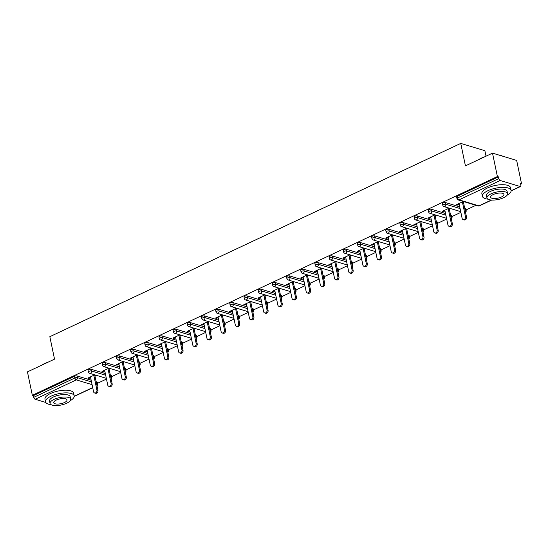 <?xml version="1.0" encoding="UTF-8"?>
<svg xmlns="http://www.w3.org/2000/svg" width="549" height="549" viewBox="0 0 549 549"><rect width="100%" height="100%" fill="white"/><g stroke="black" fill="none" stroke-linecap="round" stroke-linejoin="round"><path stroke-width="0.82" d="M486.03 156.177L484.891 150.694L460.741 143.406L49.835 336.688L54.529 359.142L27.45 371.879L32.343 395.301L497.401 176.545L492.508 153.13L516.657 160.411L521.55 183.833L520.493 183.51L520.85 185.219A1.757 0.906 64.8 0 1 520.541 186.495L511.112 190.928M97.482 383.298L106.485 379.064M111.66 376.635L120.656 372.4M125.838 369.964L134.834 365.73M140.009 363.294L149.012 359.067M154.187 356.63L163.183 352.396M168.365 349.96L177.361 345.726M182.536 343.297L191.532 339.062M196.714 336.626L205.71 332.392M210.885 329.956L219.888 325.722M225.063 323.292L234.059 319.058M239.24 316.622L248.237 312.388M253.412 309.952L262.415 305.724M267.589 303.288L276.586 299.054M281.767 296.618L290.764 292.384M295.938 289.954L304.935 285.72M310.116 283.284L319.113 279.05M324.287 276.614L333.291 272.386M338.465 269.95L347.462 265.716M352.643 263.28L361.64 259.046M366.814 256.609L375.818 252.382M380.992 249.946L389.989 245.712M395.17 243.276L404.167 239.041M409.341 236.612L418.338 232.378M423.519 229.942L432.516 225.708M437.69 223.271L446.694 219.044M451.868 216.608L460.865 212.374M466.046 209.938L475.935 205.285M520.651 184.251L521.55 183.833M500.208 180.497L459.046 199.857A1.757 0.906 64.8 0 1 457.653 197.935A1.757 0.631 168.2 0 0 456.988 198.614L456.631 196.906A1.757 0.631 -11.8 0 1 457.296 196.226L457.653 197.935L498.815 178.576A1.757 0.906 64.8 0 0 500.208 180.497L520.129 186.509A1.757 0.906 64.8 0 0 520.541 186.495M457.296 196.226L498.458 176.86L497.401 176.545M498.815 178.576L498.458 176.86M45.787 402.458L35.15 399.253A1.757 0.906 -115.2 0 1 33.757 397.325L33.4 395.616L32.343 395.301M460.741 143.406L465.435 165.867L492.508 153.13M463.335 201.483L456.384 204.756L457.441 205.072L457.283 204.331M457.441 205.072L459.17 204.255M463.431 202.252L464.385 201.806M33.4 395.616L74.561 376.257A1.757 0.631 -11.8 0 1 76.984 375.935L91.155 380.21M96.15 381.713L96.905 381.946A1.757 0.631 -11.8 0 1 97.262 382.228L97.619 383.936A1.757 0.631 168.2 0 0 97.262 383.655L96.905 381.946M111.076 375.276A1.757 0.631 -11.8 0 1 111.433 375.557L111.79 377.266A1.757 0.631 168.2 0 0 111.433 376.985L111.076 375.276L110.328 375.049M91.155 369.264L91.511 370.973A1.757 0.631 -11.8 0 0 89.096 371.296A1.757 0.631 168.2 0 0 88.43 371.975L88.073 370.266A1.757 0.631 -11.8 0 1 88.739 369.587A1.757 0.631 -11.8 0 1 91.155 369.264L105.326 373.54M125.254 368.605A1.757 0.631 -11.8 0 1 125.611 368.887L125.968 370.602A1.757 0.631 168.2 0 0 125.611 370.321L125.254 368.605L124.499 368.379M105.333 362.594L105.689 364.31A1.757 0.631 -11.8 0 0 103.267 364.632A1.757 0.631 168.2 0 0 102.608 365.311L102.251 363.596A1.757 0.631 -11.8 0 1 102.91 362.916A1.757 0.631 -11.8 0 1 105.333 362.594L119.504 366.876M139.432 361.942A1.757 0.631 -11.8 0 1 139.789 362.223L140.146 363.932A1.757 0.631 168.2 0 0 139.789 363.651L139.432 361.942L138.677 361.716M119.504 355.93L119.86 357.639A1.757 0.631 -11.8 0 0 117.445 357.962A1.757 0.631 168.2 0 0 116.779 358.641L116.422 356.932A1.757 0.631 -11.8 0 1 117.088 356.253A1.757 0.631 -11.8 0 1 119.504 355.93L133.681 360.206M153.603 355.272A1.757 0.631 -11.8 0 1 153.96 355.553L154.317 357.262A1.757 0.631 168.2 0 0 153.96 356.98L153.603 355.272L152.848 355.045M133.681 349.26L134.038 350.976A1.757 0.631 -11.8 0 0 131.623 351.298A1.757 0.631 168.2 0 0 130.957 351.971L130.6 350.262A1.757 0.631 -11.8 0 1 131.266 349.583A1.757 0.631 -11.8 0 1 133.681 349.26L147.853 353.535M167.781 348.601A1.757 0.631 -11.8 0 1 168.138 348.883L168.495 350.598A1.757 0.631 168.2 0 0 168.138 350.317L167.781 348.601L167.026 348.375M147.859 342.597L148.216 344.305A1.757 0.631 -11.8 0 0 145.794 344.628A1.757 0.631 168.2 0 0 145.135 345.307L144.771 343.592A1.757 0.631 -11.8 0 1 145.437 342.919A1.757 0.631 -11.8 0 1 147.859 342.597L162.03 346.872M181.952 341.938A1.757 0.631 -11.8 0 1 182.309 342.219L182.666 343.928A1.757 0.631 168.2 0 0 182.316 343.647L181.952 341.938L181.204 341.711M162.03 335.926L162.387 337.635A1.757 0.631 -11.8 0 0 159.972 337.958A1.757 0.631 168.2 0 0 159.306 338.637L158.949 336.928A1.757 0.631 -11.8 0 1 159.615 336.249A1.757 0.631 -11.8 0 1 162.03 335.926L176.208 340.202M196.13 335.267A1.757 0.631 -11.8 0 1 196.487 335.549L196.844 337.264A1.757 0.631 168.2 0 0 196.487 336.976L196.13 335.267L195.375 335.041M176.208 329.256L176.565 330.972A1.757 0.631 -11.8 0 0 174.143 331.294A1.757 0.631 168.2 0 0 173.484 331.967L173.127 330.258A1.757 0.631 -11.8 0 1 173.786 329.578A1.757 0.631 -11.8 0 1 176.208 329.256L190.379 333.531M210.308 328.604A1.757 0.631 -11.8 0 1 210.665 328.885L211.022 330.594A1.757 0.631 168.2 0 0 210.665 330.313L210.308 328.604L209.553 328.371M190.386 322.592L190.743 324.301A1.757 0.631 -11.8 0 0 188.321 324.624A1.757 0.631 168.2 0 0 187.655 325.303L187.298 323.587A1.757 0.631 -11.8 0 1 187.964 322.915A1.757 0.631 -11.8 0 1 190.386 322.592L204.557 326.868M224.479 321.934A1.757 0.631 -11.8 0 1 224.836 322.215L225.193 323.924A1.757 0.631 168.2 0 0 224.836 323.642L224.479 321.934L223.731 321.707M204.557 315.922L204.914 317.631A1.757 0.631 -11.8 0 0 202.499 317.953A1.757 0.631 168.2 0 0 201.833 318.633L201.476 316.924A1.757 0.631 -11.8 0 1 202.142 316.245A1.757 0.631 -11.8 0 1 204.557 315.922L218.728 320.197M238.657 315.263A1.757 0.631 -11.8 0 1 239.014 315.545L239.371 317.26A1.757 0.631 168.2 0 0 239.014 316.979L238.657 315.263L237.902 315.037M218.735 309.252L219.092 310.967A1.757 0.631 -11.8 0 0 216.67 311.29A1.757 0.631 168.2 0 0 216.011 311.969L215.654 310.254A1.757 0.631 -11.8 0 1 216.313 309.574A1.757 0.631 -11.8 0 1 218.735 309.252L232.906 313.534M252.835 308.6A1.757 0.631 -11.8 0 1 253.192 308.881L253.549 310.59A1.757 0.631 168.2 0 0 253.192 310.309L252.835 308.6L252.08 308.373M232.906 302.588L233.263 304.297A1.757 0.631 -11.8 0 0 230.848 304.62A1.757 0.631 168.2 0 0 230.182 305.299L229.825 303.59A1.757 0.631 -11.8 0 1 230.491 302.911A1.757 0.631 -11.8 0 1 232.906 302.588L247.084 306.864M267.006 301.929A1.757 0.631 -11.8 0 1 267.363 302.211L267.72 303.92A1.757 0.631 168.2 0 0 267.363 303.638L267.006 301.929L266.251 301.703M247.084 295.918L247.441 297.633A1.757 0.631 -11.8 0 0 245.026 297.956A1.757 0.631 168.2 0 0 244.36 298.629L244.003 296.92A1.757 0.631 -11.8 0 1 244.669 296.24A1.757 0.631 -11.8 0 1 247.084 295.918L261.255 300.193M281.184 295.259A1.757 0.631 -11.8 0 1 281.541 295.547L281.898 297.256A1.757 0.631 168.2 0 0 281.541 296.975L281.184 295.259L280.429 295.033M261.262 289.254L261.619 290.963A1.757 0.631 -11.8 0 0 259.197 291.286A1.757 0.631 168.2 0 0 258.538 291.965L258.174 290.249A1.757 0.631 -11.8 0 1 258.84 289.577A1.757 0.631 -11.8 0 1 261.262 289.254L275.433 293.53M295.355 288.596A1.757 0.631 -11.8 0 1 295.712 288.877L296.069 290.586A1.757 0.631 168.2 0 0 295.719 290.304L295.355 288.596L294.607 288.369M275.433 282.584L275.79 284.293A1.757 0.631 -11.8 0 0 273.375 284.615A1.757 0.631 168.2 0 0 272.709 285.295L272.352 283.586A1.757 0.631 -11.8 0 1 273.018 282.907A1.757 0.631 -11.8 0 1 275.433 282.584L289.611 286.859M309.533 281.925A1.757 0.631 -11.8 0 1 309.89 282.207L310.247 283.922A1.757 0.631 168.2 0 0 309.89 283.634L309.533 281.925L308.778 281.699M289.611 275.914L289.968 277.629A1.757 0.631 -11.8 0 0 287.546 277.952A1.757 0.631 168.2 0 0 286.887 278.624L286.53 276.916A1.757 0.631 -11.8 0 1 287.189 276.236A1.757 0.631 -11.8 0 1 289.611 275.914L303.782 280.189M323.711 275.262A1.757 0.631 -11.8 0 1 324.068 275.543L324.425 277.252A1.757 0.631 168.2 0 0 324.068 276.971L323.711 275.262L322.956 275.028M303.789 269.25L304.146 270.959A1.757 0.631 -11.8 0 0 301.724 271.281A1.757 0.631 168.2 0 0 301.058 271.961L300.701 270.245A1.757 0.631 -11.8 0 1 301.367 269.573A1.757 0.631 -11.8 0 1 303.789 269.25L317.96 273.526M337.882 268.591A1.757 0.631 -11.8 0 1 338.239 268.873L338.596 270.582A1.757 0.631 168.2 0 0 338.239 270.3L337.882 268.591L337.134 268.365M317.96 262.58L318.317 264.289A1.757 0.631 -11.8 0 0 315.901 264.611A1.757 0.631 168.2 0 0 315.236 265.291L314.879 263.582A1.757 0.631 -11.8 0 1 315.545 262.902A1.757 0.631 -11.8 0 1 317.96 262.58L332.131 266.855M352.06 261.921A1.757 0.631 -11.8 0 1 352.417 262.202L352.774 263.918A1.757 0.631 168.2 0 0 352.417 263.637L352.06 261.921L351.305 261.695M332.138 255.909L332.495 257.625A1.757 0.631 -11.8 0 0 330.073 257.948A1.757 0.631 168.2 0 0 329.414 258.627L329.057 256.911A1.757 0.631 -11.8 0 1 329.716 256.232A1.757 0.631 -11.8 0 1 332.138 255.909L346.309 260.192M366.238 255.258A1.757 0.631 -11.8 0 1 366.595 255.539L366.952 257.248A1.757 0.631 168.2 0 0 366.595 256.966L366.238 255.258L365.483 255.031M346.309 249.246L346.666 250.955A1.757 0.631 -11.8 0 0 344.25 251.277A1.757 0.631 168.2 0 0 343.585 251.957L343.228 250.248A1.757 0.631 -11.8 0 1 343.894 249.569A1.757 0.631 -11.8 0 1 346.309 249.246L360.487 253.521M380.409 248.587A1.757 0.631 -11.8 0 1 380.766 248.869L381.123 250.577A1.757 0.631 168.2 0 0 380.766 250.296L380.409 248.587L379.654 248.361M360.487 242.576L360.844 244.291A1.757 0.631 -11.8 0 0 358.428 244.614A1.757 0.631 168.2 0 0 357.763 245.286L357.406 243.578A1.757 0.631 -11.8 0 1 358.072 242.898A1.757 0.631 -11.8 0 1 360.487 242.576L374.658 246.851M394.587 241.917A1.757 0.631 -11.8 0 1 394.944 242.205L395.301 243.914A1.757 0.631 168.2 0 0 394.944 243.632L394.587 241.917L393.832 241.69M374.665 235.912L375.022 237.621A1.757 0.631 -11.8 0 0 372.599 237.943A1.757 0.631 168.2 0 0 371.941 238.623L371.577 236.907A1.757 0.631 -11.8 0 1 372.243 236.235A1.757 0.631 -11.8 0 1 374.665 235.912L388.836 240.188M408.758 235.253A1.757 0.631 -11.8 0 1 409.115 235.535L409.472 237.243A1.757 0.631 168.2 0 0 409.122 236.962L408.758 235.253L408.01 235.027M388.836 229.242L389.193 230.951A1.757 0.631 -11.8 0 0 386.777 231.273A1.757 0.631 168.2 0 0 386.112 231.953L385.755 230.244A1.757 0.631 -11.8 0 1 386.421 229.564A1.757 0.631 -11.8 0 1 388.836 229.242L403.014 233.517M422.936 228.583A1.757 0.631 -11.8 0 1 423.293 228.864L423.65 230.58A1.757 0.631 168.2 0 0 423.293 230.292L422.936 228.583L422.181 228.357M403.014 222.571L403.371 224.287A1.757 0.631 -11.8 0 0 400.948 224.61A1.757 0.631 168.2 0 0 400.29 225.282L399.933 223.573A1.757 0.631 -11.8 0 1 400.592 222.894A1.757 0.631 -11.8 0 1 403.014 222.571L417.185 226.847M437.114 221.92A1.757 0.631 -11.8 0 1 437.471 222.201L437.828 223.91A1.757 0.631 168.2 0 0 437.471 223.628L437.114 221.92L436.359 221.686M417.192 215.908L417.549 217.617A1.757 0.631 -11.8 0 0 415.126 217.939A1.757 0.631 168.2 0 0 414.461 218.619L414.104 216.903A1.757 0.631 -11.8 0 1 414.769 216.231A1.757 0.631 -11.8 0 1 417.192 215.908L431.363 220.183M451.285 215.249A1.757 0.631 -11.8 0 1 451.642 215.531L451.999 217.239A1.757 0.631 168.2 0 0 451.642 216.958L451.285 215.249L450.537 215.023M431.363 209.238L431.72 210.946A1.757 0.631 -11.8 0 0 429.304 211.269A1.757 0.631 168.2 0 0 428.639 211.948L428.282 210.24A1.757 0.631 -11.8 0 1 428.947 209.56A1.757 0.631 -11.8 0 1 431.363 209.238L445.534 213.513M465.463 208.579A1.757 0.631 -11.8 0 1 465.82 208.86L466.176 210.576A1.757 0.631 168.2 0 0 465.82 210.294L465.463 208.579L464.708 208.352M445.541 202.567L445.898 204.283A1.757 0.631 -11.8 0 0 443.475 204.605A1.757 0.631 168.2 0 0 442.817 205.285L442.46 203.569A1.757 0.631 -11.8 0 1 443.118 202.89A1.757 0.631 -11.8 0 1 445.541 202.567L459.712 206.849M449.157 208.153L442.206 211.42L443.263 211.742L444.999 210.926M449.26 208.922L450.214 208.469M434.98 214.817L428.028 218.09L429.085 218.406L430.821 217.589M435.083 215.585L436.036 215.139M420.809 221.487L413.857 224.761L414.914 225.076L416.643 224.26M420.911 222.256L421.865 221.803M406.631 228.158L399.679 231.424L400.736 231.747L402.472 230.93M406.734 228.919L407.687 228.473M392.453 234.821L385.508 238.094L386.558 238.41L388.294 237.593M392.556 235.59L393.509 235.144M378.282 241.491L371.33 244.758L372.387 245.08L374.123 244.264M378.385 242.26L379.338 241.807M364.104 248.162L357.152 251.428L358.209 251.744L359.945 250.934M364.207 248.923L365.16 248.477M349.933 254.825L342.981 258.099L344.038 258.414L345.767 257.598M350.029 255.594L350.983 255.148M335.755 261.496L328.803 264.762L329.86 265.085L331.596 264.268M335.858 262.264L336.812 261.811M321.577 268.159L314.625 271.432L315.682 271.748L317.418 270.932M321.68 268.928L322.634 268.482M307.406 274.829L300.454 278.103L301.511 278.418L303.24 277.602M307.509 275.598L308.463 275.145M293.228 281.5L286.276 284.766L287.333 285.089L289.069 284.272M293.331 282.261L294.285 281.815M279.05 288.163L272.105 291.437L273.155 291.752L274.891 290.936M279.153 288.932L280.107 288.486M264.879 294.834L257.927 298.1L258.984 298.423L260.72 297.606M264.982 295.602L265.936 295.149M250.701 301.504L243.749 304.77L244.806 305.086L246.542 304.276M250.804 302.266L251.758 301.82M236.53 308.167L229.578 311.441L230.635 311.757L232.364 310.94M236.626 308.936L237.58 308.49M222.352 314.838L215.4 318.104L216.457 318.427L218.193 317.61M222.455 315.606L223.409 315.153M208.174 321.501L201.222 324.775L202.279 325.09L204.015 324.274M208.277 322.27L209.231 321.824M194.003 328.172L187.051 331.438L188.108 331.761L189.837 330.944M194.106 328.94L195.06 328.487M179.825 334.842L172.873 338.109L173.93 338.431L175.666 337.614M179.928 335.604L180.882 335.158M165.647 341.505L158.702 344.779L159.752 345.095L161.488 344.278M165.75 342.274L166.704 341.828M151.476 348.176L144.524 351.442L145.581 351.765L147.317 350.948M151.579 348.944L152.533 348.491M137.298 354.846L130.346 358.113L131.403 358.428L133.139 357.619M137.401 355.608L138.355 355.162M123.127 361.51L116.175 364.783L117.232 365.099L118.961 364.282M123.223 362.278L124.177 361.832M108.949 368.18L101.997 371.447L103.054 371.769L104.79 370.952M109.052 368.949L110.006 368.496M94.771 374.843L87.819 378.117L88.876 378.433L90.612 377.616M94.874 375.612L95.828 375.166M443.263 211.742L443.105 211.001M429.085 218.406L428.934 217.665M414.914 225.076L414.756 224.335M400.736 231.747L400.578 230.999M386.558 238.41L386.407 237.669M372.387 245.08L372.229 244.339M358.209 251.744L358.058 251.003M344.038 258.414L343.88 257.673M329.86 265.085L329.702 264.344M315.682 271.748L315.531 271.007M301.511 278.418L301.353 277.677M287.333 285.089L287.175 284.341M273.155 291.752L273.004 291.011M258.984 298.423L258.826 297.682M244.806 305.086L244.655 304.345M230.635 311.757L230.477 311.015M216.457 318.427L216.299 317.679M202.279 325.09L202.128 324.349M188.108 331.761L187.95 331.02M173.93 338.431L173.772 337.683M159.752 345.095L159.601 344.353M145.581 351.765L145.423 351.024M131.403 358.428L131.252 357.687M117.232 365.099L117.074 364.358M103.054 371.769L102.896 371.021M88.876 378.433L88.725 377.691M459.019 203.514L462.114 218.324A2.169 1.688 -73.2 0 0 463.164 219.607A2.169 1.688 -73.2 0 0 464.934 218.921A2.169 1.688 -73.2 0 0 465.47 216.745L462.382 201.936M465.47 216.745L466.526 217.061A2.169 1.688 106.8 0 1 465.991 219.243A2.169 1.688 106.8 0 1 464.221 219.929L463.164 219.607M466.526 217.061L463.281 201.51M444.841 210.185L447.936 224.994A2.169 1.688 -73.2 0 0 448.993 226.277A2.169 1.688 -73.2 0 0 450.756 225.591A2.169 1.688 -73.2 0 0 451.299 223.409L448.204 208.599M451.299 223.409L452.355 223.731A2.169 1.688 106.8 0 1 451.813 225.907A2.169 1.688 106.8 0 1 450.05 226.593L448.993 226.277M452.355 223.731L449.103 208.174M430.663 216.848L433.758 231.657A2.169 1.688 -73.2 0 0 434.815 232.941A2.169 1.688 -73.2 0 0 436.585 232.261A2.169 1.688 -73.2 0 0 437.121 230.079L434.026 215.27M437.121 230.079L438.177 230.395A2.169 1.688 106.8 0 1 437.642 232.577A2.169 1.688 106.8 0 1 435.872 233.263L434.815 232.941M438.177 230.395L434.932 214.844M416.492 223.518L419.587 238.328A2.169 1.688 -73.2 0 0 420.637 239.611A2.169 1.688 -73.2 0 0 422.407 238.925A2.169 1.688 -73.2 0 0 422.95 236.749L419.855 221.933M422.95 236.749L424 237.065A2.169 1.688 106.8 0 1 423.464 239.247A2.169 1.688 106.8 0 1 421.694 239.927L420.637 239.611M424 237.065L420.754 221.515M402.314 230.189L405.409 244.998A2.169 1.688 -73.2 0 0 406.466 246.281A2.169 1.688 -73.2 0 0 408.236 245.595A2.169 1.688 -73.2 0 0 408.772 243.413L405.677 228.604M408.772 243.413L409.829 243.735A2.169 1.688 106.8 0 1 409.286 245.911A2.169 1.688 106.8 0 1 407.523 246.597L406.466 246.281M409.829 243.735L406.576 228.178M388.143 236.852L391.231 251.662A2.169 1.688 -73.2 0 0 392.288 252.945A2.169 1.688 -73.2 0 0 394.058 252.259A2.169 1.688 -73.2 0 0 394.594 250.083L391.499 235.274M394.594 250.083L395.651 250.399A2.169 1.688 106.8 0 1 395.115 252.581A2.169 1.688 106.8 0 1 393.345 253.267L392.288 252.945M395.651 250.399L392.405 234.848M478.68 159.629A14.288 5.147 -11.8 0 1 481.349 158.133A14.288 5.147 -11.8 0 1 484.657 156.822M482.743 157.721A14.638 5.27 168.2 0 0 481.205 158.387A14.638 5.27 168.2 0 0 479.819 159.093M507.139 195.169A14.638 5.27 168.2 0 0 511.085 190.338A14.638 5.27 168.2 0 0 502.589 187.374A14.638 5.27 168.2 0 0 487.951 190.681A14.638 5.27 168.2 0 0 482.427 196.329A14.638 5.27 168.2 0 0 487.979 199.17M511.085 190.338L510.522 187.669A14.638 5.27 168.2 0 0 502.033 184.697A14.638 5.27 168.2 0 0 487.395 188.005A14.638 5.27 168.2 0 0 481.871 193.653L482.427 196.329M486.949 197.949L486.441 195.492A10.541 3.795 -11.8 0 1 490.422 191.423A10.541 3.795 -11.8 0 1 500.956 189.041A10.541 3.795 -11.8 0 1 507.07 191.182L507.585 193.639A10.541 3.795 168.2 0 0 501.47 191.498A10.541 3.795 168.2 0 0 490.93 193.879A10.541 3.795 168.2 0 0 486.949 197.949A10.541 3.795 168.2 0 0 493.064 200.09A10.541 3.795 168.2 0 0 503.605 197.709A10.541 3.795 168.2 0 0 507.585 193.639M501.354 197.029A6.794 2.443 168.2 0 0 503.913 194.408A6.794 2.443 168.2 0 0 499.974 193.028A6.794 2.443 168.2 0 0 493.187 194.566A6.794 2.443 168.2 0 0 490.621 197.18A6.794 2.443 168.2 0 0 494.56 198.56A6.794 2.443 168.2 0 0 501.354 197.029M498.986 155.079A14.288 5.147 -11.8 0 1 502.438 156.081A14.288 5.147 -11.8 0 1 502.582 156.163A14.638 5.27 168.2 0 0 499.913 155.36M41.793 365.133A14.288 5.147 -11.8 0 1 44.462 363.637A14.288 5.147 -11.8 0 1 47.77 362.326M45.848 363.225A14.638 5.27 168.2 0 0 44.318 363.891A14.638 5.27 168.2 0 0 42.932 364.598M70.245 400.674A14.638 5.27 168.2 0 0 74.19 395.843A14.638 5.27 168.2 0 0 65.702 392.878A14.638 5.27 168.2 0 0 51.064 396.186A14.638 5.27 168.2 0 0 45.533 401.834A14.638 5.27 168.2 0 0 51.084 404.675M74.19 395.843L73.635 393.173A14.638 5.27 168.2 0 0 65.139 390.202A14.638 5.27 168.2 0 0 50.501 393.509A14.638 5.27 168.2 0 0 44.977 399.157L45.533 401.834M50.062 403.453L49.547 400.996A10.541 3.795 -11.8 0 1 53.528 396.927A10.541 3.795 -11.8 0 1 64.068 394.546A10.541 3.795 -11.8 0 1 70.176 396.687L70.691 399.144A10.541 3.795 168.2 0 0 64.576 397.002A10.541 3.795 168.2 0 0 54.042 399.384A10.541 3.795 168.2 0 0 50.062 403.453A10.541 3.795 168.2 0 0 56.176 405.594A10.541 3.795 168.2 0 0 66.71 403.213A10.541 3.795 168.2 0 0 70.691 399.144M64.459 402.527A6.794 2.443 168.2 0 0 67.026 399.912A6.794 2.443 168.2 0 0 63.087 398.533A6.794 2.443 168.2 0 0 56.293 400.063A6.794 2.443 168.2 0 0 53.727 402.685A6.794 2.443 168.2 0 0 57.666 404.064A6.794 2.443 168.2 0 0 64.459 402.527M373.965 243.523L377.06 258.332A2.169 1.688 -73.2 0 0 378.117 259.615A2.169 1.688 -73.2 0 0 379.881 258.929A2.169 1.688 -73.2 0 0 380.423 256.747L377.328 241.937M380.423 256.747L381.48 257.069A2.169 1.688 106.8 0 1 380.937 259.252A2.169 1.688 106.8 0 1 379.167 259.931L378.117 259.615M381.48 257.069L378.227 241.519M359.787 250.186L362.882 264.995A2.169 1.688 -73.2 0 0 363.939 266.279A2.169 1.688 -73.2 0 0 365.709 265.599A2.169 1.688 -73.2 0 0 366.245 263.417L363.15 248.608M366.245 263.417L367.302 263.733A2.169 1.688 106.8 0 1 366.766 265.915A2.169 1.688 106.8 0 1 364.996 266.601L363.939 266.279M367.302 263.733L364.056 248.182M345.616 256.857L348.711 271.666A2.169 1.688 -73.2 0 0 349.761 272.949A2.169 1.688 -73.2 0 0 351.532 272.263A2.169 1.688 -73.2 0 0 352.067 270.087L348.979 255.278M352.067 270.087L353.124 270.403A2.169 1.688 106.8 0 1 352.588 272.585A2.169 1.688 106.8 0 1 350.818 273.272L349.761 272.949M353.124 270.403L349.878 254.853M331.438 263.527L334.533 278.336A2.169 1.688 -73.2 0 0 335.59 279.619A2.169 1.688 -73.2 0 0 337.354 278.933A2.169 1.688 -73.2 0 0 337.896 276.751L334.801 261.942M337.896 276.751L338.953 277.073A2.169 1.688 106.8 0 1 338.41 279.249A2.169 1.688 106.8 0 1 336.647 279.935L335.59 279.619M338.953 277.073L335.7 261.516M317.26 270.19L320.355 285A2.169 1.688 -73.2 0 0 321.412 286.283A2.169 1.688 -73.2 0 0 323.183 285.604A2.169 1.688 -73.2 0 0 323.718 283.421L320.623 268.612M323.718 283.421L324.775 283.737A2.169 1.688 106.8 0 1 324.239 285.919A2.169 1.688 106.8 0 1 322.469 286.605L321.412 286.283M324.775 283.737L321.529 268.187M303.089 276.861L306.184 291.67A2.169 1.688 -73.2 0 0 307.234 292.953A2.169 1.688 -73.2 0 0 309.005 292.267A2.169 1.688 -73.2 0 0 309.547 290.092L306.452 275.275M309.547 290.092L310.597 290.407A2.169 1.688 106.8 0 1 310.061 292.59A2.169 1.688 106.8 0 1 308.291 293.269L307.234 292.953M310.597 290.407L307.351 274.857M288.911 283.531L292.006 298.34A2.169 1.688 -73.2 0 0 293.063 299.624A2.169 1.688 -73.2 0 0 294.834 298.937A2.169 1.688 -73.2 0 0 295.369 296.755L292.274 281.946M295.369 296.755L296.426 297.078A2.169 1.688 106.8 0 1 295.884 299.253A2.169 1.688 106.8 0 1 294.12 299.939L293.063 299.624M296.426 297.078L293.173 281.52M274.74 290.195L277.828 305.004A2.169 1.688 -73.2 0 0 278.885 306.287A2.169 1.688 -73.2 0 0 280.656 305.601A2.169 1.688 -73.2 0 0 281.191 303.425L278.096 288.616M281.191 303.425L282.248 303.741A2.169 1.688 106.8 0 1 281.712 305.923A2.169 1.688 106.8 0 1 279.942 306.61L278.885 306.287M282.248 303.741L279.002 288.191M260.562 296.865L263.657 311.674A2.169 1.688 -73.2 0 0 264.714 312.957A2.169 1.688 -73.2 0 0 266.478 312.271A2.169 1.688 -73.2 0 0 267.02 310.089L263.925 295.28M267.02 310.089L268.077 310.411A2.169 1.688 106.8 0 1 267.535 312.594A2.169 1.688 106.8 0 1 265.764 313.273L264.714 312.957M268.077 310.411L264.824 294.861M246.384 303.528L249.479 318.338A2.169 1.688 -73.2 0 0 250.536 319.621A2.169 1.688 -73.2 0 0 252.307 318.942A2.169 1.688 -73.2 0 0 252.842 316.759L249.747 301.95M252.842 316.759L253.899 317.075A2.169 1.688 106.8 0 1 253.364 319.257A2.169 1.688 106.8 0 1 251.593 319.943L250.536 319.621M253.899 317.075L250.646 301.525M232.213 310.199L235.308 325.008A2.169 1.688 -73.2 0 0 236.358 326.291A2.169 1.688 -73.2 0 0 238.129 325.605A2.169 1.688 -73.2 0 0 238.664 323.43L235.576 308.62M238.664 323.43L239.721 323.745A2.169 1.688 106.8 0 1 239.186 325.928A2.169 1.688 106.8 0 1 237.415 326.614L236.358 326.291M239.721 323.745L236.475 308.195M218.035 316.869L221.13 331.678A2.169 1.688 -73.2 0 0 222.187 332.962A2.169 1.688 -73.2 0 0 223.951 332.275A2.169 1.688 -73.2 0 0 224.493 330.093L221.398 315.284M224.493 330.093L225.55 330.416A2.169 1.688 106.8 0 1 225.008 332.591A2.169 1.688 106.8 0 1 223.244 333.277L222.187 332.962M225.55 330.416L222.297 314.858M203.857 323.533L206.952 338.342A2.169 1.688 -73.2 0 0 208.009 339.625A2.169 1.688 -73.2 0 0 209.78 338.946A2.169 1.688 -73.2 0 0 210.315 336.763L207.22 321.954M210.315 336.763L211.372 337.079A2.169 1.688 106.8 0 1 210.837 339.261A2.169 1.688 106.8 0 1 209.066 339.948L208.009 339.625M211.372 337.079L208.126 321.529M189.686 330.203L192.781 345.012A2.169 1.688 -73.2 0 0 193.831 346.295A2.169 1.688 -73.2 0 0 195.602 345.609A2.169 1.688 -73.2 0 0 196.144 343.434L193.049 328.618M196.144 343.434L197.194 343.749A2.169 1.688 106.8 0 1 196.659 345.932A2.169 1.688 106.8 0 1 194.888 346.611L193.831 346.295M197.194 343.749L193.948 328.199M175.508 336.873L178.603 351.683A2.169 1.688 -73.2 0 0 179.66 352.966A2.169 1.688 -73.2 0 0 181.431 352.28A2.169 1.688 -73.2 0 0 181.966 350.097L178.871 335.288M181.966 350.097L183.023 350.42A2.169 1.688 106.8 0 1 182.481 352.595A2.169 1.688 106.8 0 1 180.717 353.281L179.66 352.966M183.023 350.42L179.77 334.863M161.337 343.537L164.425 358.346A2.169 1.688 -73.2 0 0 165.482 359.629A2.169 1.688 -73.2 0 0 167.253 358.943A2.169 1.688 -73.2 0 0 167.788 356.768L164.693 341.958M167.788 356.768L168.845 357.083A2.169 1.688 106.8 0 1 168.31 359.266A2.169 1.688 106.8 0 1 166.539 359.952L165.482 359.629M168.845 357.083L165.599 341.533M147.159 350.207L150.254 365.016A2.169 1.688 -73.2 0 0 151.311 366.3A2.169 1.688 -73.2 0 0 153.075 365.613A2.169 1.688 -73.2 0 0 153.617 363.431L150.522 348.622M153.617 363.431L154.674 363.754A2.169 1.688 106.8 0 1 154.132 365.936A2.169 1.688 106.8 0 1 152.361 366.615L151.311 366.3M154.674 363.754L151.421 348.203M132.982 356.871L136.077 371.68A2.169 1.688 -73.2 0 0 137.133 372.963A2.169 1.688 -73.2 0 0 138.904 372.284A2.169 1.688 -73.2 0 0 139.439 370.101L136.344 355.292M139.439 370.101L140.496 370.417A2.169 1.688 106.8 0 1 139.961 372.599A2.169 1.688 106.8 0 1 138.19 373.286L137.133 372.963M140.496 370.417L137.243 354.867M118.81 363.541L121.905 378.35A2.169 1.688 -73.2 0 0 122.955 379.634A2.169 1.688 -73.2 0 0 124.726 378.947A2.169 1.688 -73.2 0 0 125.261 376.772L122.173 361.963M125.261 376.772L126.318 377.088A2.169 1.688 106.8 0 1 125.783 379.27A2.169 1.688 106.8 0 1 124.012 379.956L122.955 379.634M126.318 377.088L123.072 361.537M104.633 370.211L107.728 385.021A2.169 1.688 -73.2 0 0 108.784 386.304A2.169 1.688 -73.2 0 0 110.548 385.618A2.169 1.688 -73.2 0 0 111.09 383.435L107.995 368.626M111.09 383.435L112.147 383.758A2.169 1.688 106.8 0 1 111.605 385.933A2.169 1.688 106.8 0 1 109.841 386.62L108.784 386.304M112.147 383.758L108.894 368.201M90.455 376.875L93.55 391.684A2.169 1.688 -73.2 0 0 94.606 392.967A2.169 1.688 -73.2 0 0 96.377 392.288A2.169 1.688 -73.2 0 0 96.912 390.106L93.817 375.296M96.912 390.106L97.969 390.421A2.169 1.688 106.8 0 1 97.434 392.604A2.169 1.688 106.8 0 1 95.663 393.29L94.606 392.967M97.969 390.421L94.723 374.871M456.988 198.614A1.757 1.757 0 0 0 458.202 199.939A1.757 1.366 106.8 0 0 459.046 199.857L478.968 205.868L491.369 200.035M511.126 190.743L520.129 186.509M458.202 199.939L478.124 205.944A1.757 1.366 106.8 0 0 478.968 205.868A1.757 0.906 64.8 0 0 479.38 205.854L491.698 200.062M74.232 396.248L92.692 387.567M92.081 384.643L76.311 379.887L35.15 399.253M33.757 397.325L74.918 377.966L74.561 376.257M76.984 375.935L77.34 377.643A1.757 1.366 -73.2 0 1 76.311 379.887A1.757 0.906 -115.2 0 1 74.918 377.966A1.757 0.631 -11.8 0 1 77.34 377.643L91.511 381.919M442.817 205.285A1.757 1.757 0 0 0 444.024 206.602A1.757 1.366 106.8 0 0 444.868 206.527A1.757 1.366 -73.2 0 0 445.898 204.283L460.069 208.558M465.065 210.068L465.82 210.294A1.757 1.366 -73.2 0 1 465.463 211.955M428.639 211.948A1.757 1.757 0 0 0 429.853 213.273A1.757 1.366 106.8 0 0 430.691 213.197A1.757 1.366 -73.2 0 0 431.72 210.946L445.898 215.222M450.894 216.731L451.642 216.958A1.757 1.366 -73.2 0 1 451.285 218.626M414.461 218.619A1.757 1.757 0 0 0 415.675 219.943A1.757 1.366 106.8 0 0 416.519 219.861A1.757 1.366 -73.2 0 0 417.549 217.617L431.72 221.892M436.716 223.402L437.471 223.628A1.757 1.366 -73.2 0 1 437.114 225.289M400.29 225.282A1.757 1.757 0 0 0 401.497 226.607A1.757 1.366 106.8 0 0 402.342 226.531A1.757 1.366 -73.2 0 0 403.371 224.287L417.542 228.562M422.538 230.065L423.293 230.292A1.757 1.366 -73.2 0 1 422.936 231.959M386.112 231.953A1.757 1.757 0 0 0 387.326 233.277A1.757 1.366 106.8 0 0 388.17 233.195A1.757 1.366 -73.2 0 0 389.193 230.951L403.371 235.226M408.367 236.736L409.122 236.962A1.757 1.366 -73.2 0 1 408.758 238.63M371.941 238.623A1.757 1.757 0 0 0 373.148 239.94A1.757 1.366 106.8 0 0 373.993 239.865A1.757 1.366 -73.2 0 0 375.022 237.621L389.193 241.896M394.189 243.406L394.944 243.632A1.757 1.366 -73.2 0 1 394.587 245.293M357.763 245.286A1.757 1.757 0 0 0 358.977 246.611A1.757 1.366 106.8 0 0 359.815 246.535A1.757 1.366 -73.2 0 0 360.844 244.291L375.015 248.567M380.018 250.07L380.766 250.296A1.757 1.366 -73.2 0 1 380.409 251.964M343.585 251.957A1.757 1.757 0 0 0 344.799 253.281A1.757 1.366 106.8 0 0 345.644 253.199A1.757 1.366 -73.2 0 0 346.666 250.955L360.844 255.23M365.84 256.74L366.595 256.966A1.757 1.366 -73.2 0 1 366.238 258.627M329.414 258.627A1.757 1.757 0 0 0 330.622 259.945A1.757 1.366 106.8 0 0 331.466 259.869A1.757 1.366 -73.2 0 0 332.495 257.625L346.666 261.9M351.662 263.41L352.417 263.637A1.757 1.366 -73.2 0 1 352.06 265.297M315.236 265.291A1.757 1.757 0 0 0 316.45 266.615A1.757 1.366 106.8 0 0 317.288 266.539A1.757 1.366 -73.2 0 0 318.317 264.289L332.495 268.564M337.491 270.074L338.239 270.3A1.757 1.366 -73.2 0 1 337.882 271.968M301.058 271.961A1.757 1.757 0 0 0 302.273 273.278A1.757 1.366 106.8 0 0 303.117 273.203A1.757 1.366 -73.2 0 0 304.146 270.959L318.317 275.234M323.313 276.744L324.068 276.971A1.757 1.366 -73.2 0 1 323.711 278.631M286.887 278.624A1.757 1.757 0 0 0 288.095 279.949A1.757 1.366 106.8 0 0 288.939 279.873A1.757 1.366 -73.2 0 0 289.968 277.629L304.139 281.905M309.135 283.408L309.89 283.634A1.757 1.366 -73.2 0 1 309.533 285.302M272.709 285.295A1.757 1.757 0 0 0 273.924 286.619A1.757 1.366 106.8 0 0 274.768 286.537A1.757 1.366 -73.2 0 0 275.79 284.293L289.968 288.568M294.964 290.078L295.719 290.304A1.757 1.366 -73.2 0 1 295.355 291.972M258.538 291.965A1.757 1.757 0 0 0 259.746 293.283A1.757 1.366 106.8 0 0 260.59 293.207A1.757 1.366 -73.2 0 0 261.619 290.963L275.79 295.238M280.786 296.748L281.541 296.975A1.757 1.366 -73.2 0 1 281.184 298.635M244.36 298.629A1.757 1.757 0 0 0 245.575 299.953A1.757 1.366 106.8 0 0 246.412 299.878A1.757 1.366 -73.2 0 0 247.441 297.633L261.612 301.909M266.615 303.412L267.363 303.638A1.757 1.366 -73.2 0 1 267.006 305.306M230.182 305.299A1.757 1.757 0 0 0 231.397 306.623A1.757 1.366 106.8 0 0 232.241 306.541A1.757 1.366 -73.2 0 0 233.263 304.297L247.441 308.572M252.437 310.082L253.192 310.309A1.757 1.366 -73.2 0 1 252.835 311.969M216.011 311.969A1.757 1.757 0 0 0 217.219 313.287A1.757 1.366 106.8 0 0 218.063 313.211A1.757 1.366 -73.2 0 0 219.092 310.967L233.263 315.243M238.259 316.746L239.014 316.979A1.757 1.366 -73.2 0 1 238.657 318.64M201.833 318.633A1.757 1.757 0 0 0 203.048 319.957A1.757 1.366 106.8 0 0 203.885 319.882A1.757 1.366 -73.2 0 0 204.914 317.631L219.092 321.906M224.088 323.416L224.836 323.642A1.757 1.366 -73.2 0 1 224.479 325.31M187.655 325.303A1.757 1.757 0 0 0 188.87 326.621A1.757 1.366 106.8 0 0 189.714 326.545A1.757 1.366 -73.2 0 0 190.743 324.301L204.914 328.577M209.91 330.086L210.665 330.313A1.757 1.366 -73.2 0 1 210.308 331.973M173.484 331.967A1.757 1.757 0 0 0 174.692 333.291A1.757 1.366 106.8 0 0 175.536 333.216A1.757 1.366 -73.2 0 0 176.565 330.972L190.736 335.247M195.732 336.75L196.487 336.976A1.757 1.366 -73.2 0 1 196.13 338.644M159.306 338.637A1.757 1.757 0 0 0 160.521 339.961A1.757 1.366 106.8 0 0 161.365 339.879A1.757 1.366 -73.2 0 0 162.387 337.635L176.565 341.91M181.561 343.42L182.316 343.647A1.757 1.366 -73.2 0 1 181.952 345.314M145.135 345.307A1.757 1.757 0 0 0 146.343 346.625A1.757 1.366 106.8 0 0 147.187 346.549A1.757 1.366 -73.2 0 0 148.216 344.305L162.387 348.581M167.383 350.09L168.138 350.317A1.757 1.366 -73.2 0 1 167.781 351.978M130.957 351.971A1.757 1.757 0 0 0 132.172 353.295A1.757 1.366 106.8 0 0 133.009 353.22A1.757 1.366 -73.2 0 0 134.038 350.976L148.209 355.251M153.212 356.754L153.96 356.98A1.757 1.366 -73.2 0 1 153.603 358.648M116.779 358.641A1.757 1.757 0 0 0 117.994 359.966A1.757 1.366 106.8 0 0 118.838 359.883A1.757 1.366 -73.2 0 0 119.86 357.639L134.038 361.915M139.034 363.424L139.789 363.651A1.757 1.366 -73.2 0 1 139.432 365.311M102.608 365.311A1.757 1.757 0 0 0 103.816 366.629A1.757 1.366 106.8 0 0 104.66 366.554A1.757 1.366 -73.2 0 0 105.689 364.31L119.86 368.585M124.856 370.088L125.611 370.321A1.757 1.366 -73.2 0 1 125.254 371.982M88.43 371.975A1.757 1.757 0 0 0 89.645 373.299A1.757 1.366 106.8 0 0 90.482 373.224A1.757 1.366 -73.2 0 0 91.511 370.973L105.689 375.248M110.685 376.758L111.433 376.985A1.757 1.366 -73.2 0 1 111.076 378.652M96.507 383.428L97.262 383.655A1.757 1.366 -73.2 0 1 96.905 385.316M92.726 387.731L74.225 396.433M478.124 205.944A1.757 1.757 0 0 0 479.38 205.854M465.538 212.319A1.757 1.757 0 0 0 466.176 210.576M444.024 206.602L460.714 211.639M451.36 218.982A1.757 1.757 0 0 0 451.999 217.239M429.853 213.273L446.536 218.303M437.189 225.653A1.757 1.757 0 0 0 437.828 223.91M415.675 219.943L432.365 224.973M423.011 232.323A1.757 1.757 0 0 0 423.65 230.58M401.497 226.607L418.187 231.644M408.833 238.987A1.757 1.757 0 0 0 409.472 237.243M387.326 233.277L404.009 238.307M394.662 245.657A1.757 1.757 0 0 0 395.301 243.914M373.148 239.94L389.838 244.978M380.484 252.327A1.757 1.757 0 0 0 381.123 250.577M358.977 246.611L375.66 251.648M366.313 258.991A1.757 1.757 0 0 0 366.952 257.248M344.799 253.281L361.489 258.311M352.135 265.661A1.757 1.757 0 0 0 352.774 263.918M330.622 259.945L347.311 264.982M337.958 272.325A1.757 1.757 0 0 0 338.596 270.582M316.45 266.615L333.133 271.645M323.786 278.995A1.757 1.757 0 0 0 324.425 277.252M302.273 273.278L318.962 278.316M309.609 285.665A1.757 1.757 0 0 0 310.247 283.922M288.095 279.949L304.784 284.986M295.431 292.329A1.757 1.757 0 0 0 296.069 290.586M273.924 286.619L290.606 291.649M281.26 298.999A1.757 1.757 0 0 0 281.898 297.256M259.746 293.283L276.435 298.32M267.082 305.669A1.757 1.757 0 0 0 267.72 303.92M245.575 299.953L262.257 304.99M252.911 312.333A1.757 1.757 0 0 0 253.549 310.59M231.397 306.623L248.086 311.654M238.733 319.003A1.757 1.757 0 0 0 239.371 317.26M217.219 313.287L233.908 318.324M224.555 325.667A1.757 1.757 0 0 0 225.193 323.924M203.048 319.957L219.73 324.987M210.384 332.337A1.757 1.757 0 0 0 211.022 330.594M188.87 326.621L205.559 331.658M196.206 339.007A1.757 1.757 0 0 0 196.844 337.264M174.692 333.291L191.381 338.328M182.028 345.671A1.757 1.757 0 0 0 182.666 343.928M160.521 339.961L177.203 344.992M167.857 352.341A1.757 1.757 0 0 0 168.495 350.598M146.343 346.625L163.032 351.662M153.679 359.012A1.757 1.757 0 0 0 154.317 357.262M132.172 353.295L148.854 358.332M139.508 365.675A1.757 1.757 0 0 0 140.146 363.932M117.994 359.966L134.683 364.996M125.33 372.346A1.757 1.757 0 0 0 125.968 370.602M103.816 366.629L120.505 371.666M111.152 379.009A1.757 1.757 0 0 0 111.79 377.266M89.645 373.299L106.328 378.33M96.981 385.679A1.757 1.757 0 0 0 97.619 383.936"/></g></svg>
